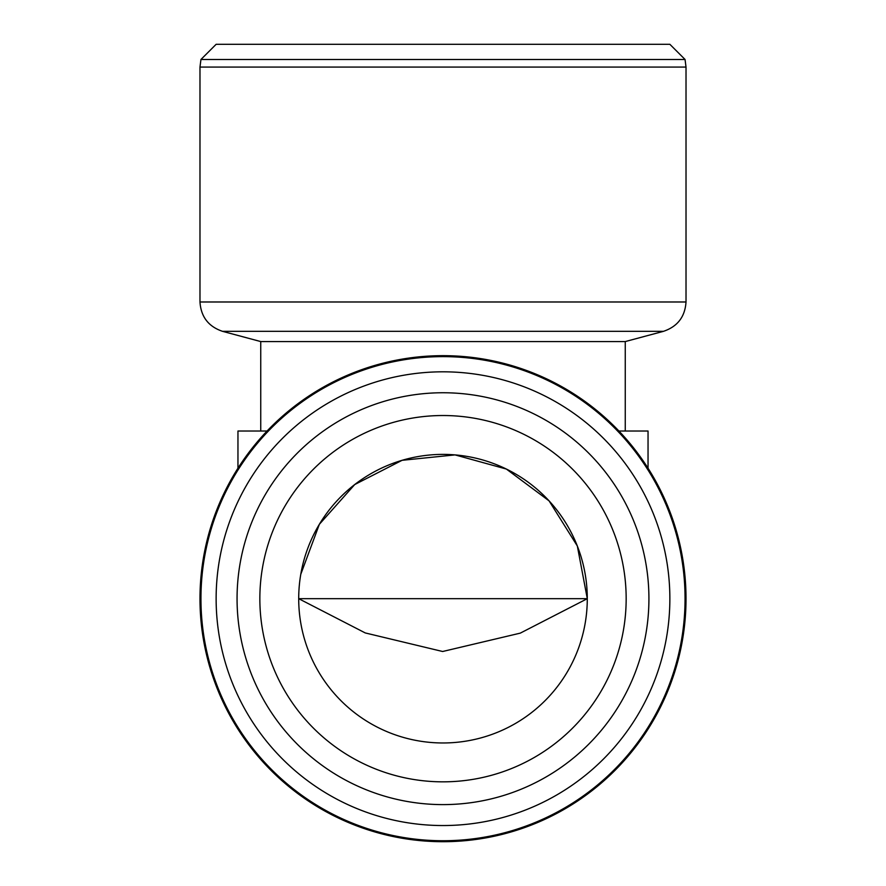 <?xml version="1.0" encoding="UTF-8"?>
<svg xmlns="http://www.w3.org/2000/svg" width="886" height="886" viewBox="0 0 886 886"><rect width="100%" height="100%" fill="white"/><g stroke="black" fill="none" stroke-linecap="round" stroke-linejoin="round"><path stroke-width="1.33" d="M669.86 598.681A226.86 226.86 0 0 0 329.57 402.211A226.86 226.86 0 0 0 329.57 795.152A226.86 226.86 0 0 0 669.86 598.681M443 356.626A242.055 242.055 0 0 1 685.055 598.681A242.055 242.055 0 0 1 443 840.736A242.055 242.055 0 0 1 200.945 598.681A242.055 242.055 0 0 1 443 356.626M237.06 598.681A205.94 205.94 0 0 1 545.964 420.341A205.94 205.94 0 0 1 545.964 777.022A205.94 205.94 0 0 1 237.06 598.681M443 355.663A243.019 243.019 0 0 0 199.981 598.681A243.019 243.019 0 0 0 443 841.7A243.019 243.019 0 0 0 686.019 598.681A243.019 243.019 0 0 0 443 355.663M259.853 598.681A183.147 183.147 0 0 1 534.579 440.065A183.147 183.147 0 0 1 534.579 757.297A183.147 183.147 0 0 1 259.853 598.681M298.704 598.681A144.296 144.296 0 0 1 515.143 473.722A144.296 144.296 0 0 1 515.143 723.64A144.296 144.296 0 0 1 298.704 598.681L365.253 632.936L442.646 651.498L520.281 633.136L587.296 598.681L298.704 598.681L587.296 598.681L577.329 545.997L549.087 500.878L506.382 469.059L455.05 454.895L402.089 460.31L354.71 484.564L319.359 524.302L300.786 574.294M299.269 586.023L299.402 584.616M260.739 431.028L260.739 341.564L625.261 341.564L663.503 331.32C677.546 326.557 685.044 316.778 686.019 301.982L199.981 301.982C200.956 316.778 208.454 326.557 222.497 331.32L663.503 331.32M625.261 341.564L625.261 431.028L624.453 431.028M648.043 468.251L648.043 431.028L618.926 431.028M260.739 341.564L222.497 331.32M267.074 431.028L237.957 431.028L237.957 468.251M199.981 301.982L199.981 67.081L686.019 67.081L685.055 59.484L200.945 59.484L199.981 67.081M685.055 59.484L669.86 44.3L216.14 44.3L200.945 59.484M686.019 301.982L686.019 67.081"/></g></svg>
